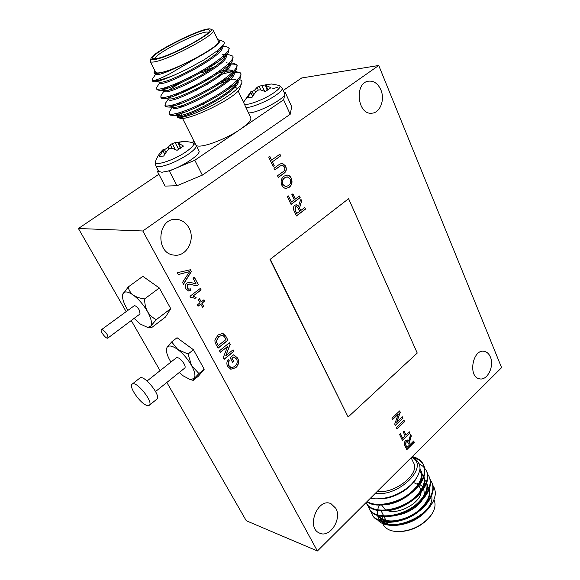 <?xml version="1.0" encoding="UTF-8"?>
<svg xmlns="http://www.w3.org/2000/svg" width="580" height="580" viewBox="0 0 580 580"><rect width="100%" height="100%" fill="white"/><g stroke="black" fill="none" stroke-linecap="round" stroke-linejoin="round"><path stroke-width="0.87" d="M142.81 230.978L317.405 551L501.599 367.647L378.733 65.482L142.81 230.978L78.401 228.506L126.041 311.431M131.261 320.522L160.08 370.685M166.844 382.459L246.268 520.731L317.405 551M191.56 379.9L193.227 380.386L198.447 376.13L204.218 369.243L193.452 349.755L177.052 337.727L171.666 341.932L167.098 347.253L166.402 350.037C166.46 352.836 167.656 356.308 169.976 360.448L170.94 362.072M134.139 318.369L140.346 324.075L147.733 327.475L151.337 327.823L165.51 317.013L170.745 308.654L159.326 287.985L142.84 276.327L128.195 286.998L122.656 294.625C122.075 297.866 123.402 302.376 126.643 308.147L127.825 310.111M378.733 65.482L301.701 77.974L283.221 90.429M158.869 174.261L78.401 228.506M158.166 170.317L157.492 171.637L165.075 186.093L176.987 185.723L202.34 175.138L290.188 114.282L291.704 106.734L285.302 92.553L284.258 92.713M413.671 441.017L414.272 442.308L406.79 449.688L404.912 445.715C403.941 443.968 404.137 442.279 405.5 440.64L407.399 439.981L408.668 441.09L410.633 434.507L411.329 435.993L409.436 442.33L409.705 443.004L410.321 444.324L413.671 441.017M196.112 283.968L193.01 278.161L194.336 277.168L198.469 284.911L195.206 285.577L189.972 284.077L187.731 284.49L187.21 287.934L188.768 289.231L190.291 288.767L190.972 290.384L188.558 290.993L185.992 288.811C184.853 286.585 185.158 284.635 186.898 282.975L190.211 282.293L196.112 283.968M203.993 299.758L204.711 301.107L201.963 303.224L203.645 306.356L202.471 307.269L200.789 304.13L198.026 306.262L197.301 304.913L200.064 302.789L198.374 299.642L199.556 298.729L201.245 301.875L203.993 299.758M233.066 349.791L233.899 351.357L224.097 359.368L223.198 357.708L227.686 346.39L220.313 352.364L219.465 350.784L229.332 342.794L230.224 344.455L225.75 355.757L233.066 349.791M402.389 416.824L403.006 418.144L395.372 425.488L394.712 424.089L398.315 414.105L392.58 419.579L391.957 418.252L399.635 410.923L400.294 412.322L396.691 422.291L402.389 416.824M299.403 195.975L300.164 197.606L291.066 204.45L287.412 196.707L288.477 195.917L291.349 202.021L294.277 199.825L291.834 194.619L292.893 193.829L295.329 199.034L299.403 195.975M280.111 166.105L274.789 169.954L273.992 168.265L279.386 164.379L282.206 163.132L285.577 165.989C286.955 169.295 286.317 171.803 283.671 173.522L278.313 177.422L277.523 175.747L282.822 171.897C284.686 170.861 285.23 169.222 284.454 166.982L282.402 165.068L279.915 166.119L274.739 169.853M232.073 358.36L233.667 361.333L232.536 362.254L230.108 357.722L233.718 354.764L237.669 358.085C239.359 361.753 238.721 364.972 235.734 367.749L230.804 369.235L227.737 366.437C226.439 364.117 226.591 361.818 228.194 359.556L229.281 360.724L228.302 363.109L228.882 365.538L231.014 367.488L232.696 367.445L234.856 366.248C237.213 364.298 237.8 361.927 236.618 359.136L233.921 356.845L231.884 358.317L233.667 361.333M335.82 508.319L330.999 503.701C317.818 497.248 305.769 527.611 319.457 533.056C329.607 538.479 342.243 519.136 335.82 508.319M188.986 227.918C186.107 222.735 181.989 219.885 176.646 219.37C157.368 217.232 154.853 253.808 174.145 255.106C186.376 257.121 195.764 239.721 188.986 227.918M380.864 89.871C378.095 83.767 374.122 80.852 368.938 81.127C353.988 82.171 357.207 115.333 371.939 113.18C380.125 112.861 385.171 99.6 380.864 89.871M490.375 356.997C489.012 353.814 486.997 351.937 484.336 351.364C472.693 348.486 467.639 377.022 479.493 378.812C487.258 380.98 494.58 366.168 490.375 356.997M348.594 198.694L270.012 259.463L348.138 416.998L417.238 353.06L348.594 198.694L270.012 259.463M279.908 154.178L280.698 155.868L272.397 161.805L274.209 165.648L273.122 166.424L268.685 157.028L269.78 156.252L271.599 160.109L279.908 154.178M291.305 178.278C292.668 181.968 292.008 184.947 289.318 187.217L286.07 188.457L284.976 188.282L283.308 187.311L281.837 185.23C280.437 181.417 281.148 178.386 283.982 176.146L287.02 175.029C288.898 175.131 290.326 176.219 291.305 178.278L291.109 178.285C292.472 181.975 291.805 184.955 289.115 187.224L289.318 187.217M304.761 207.473L305.515 209.083L296.496 215.956L294.147 210.975C292.929 208.756 293.139 206.85 294.785 205.262L296.279 204.725L298.656 206.465L299.352 203.094L300.962 199.324L301.832 201.18L300.592 204.051L299.621 208.061L299.947 208.887L300.723 210.54L304.761 207.473M404.006 420.297L404.623 421.616L397.01 428.961L396.387 427.649L404.006 420.297M225.816 336.19L227.954 340.214L218.065 348.196L215.985 344.353L215.057 342.243L214.883 340.025L218.015 334.993L222.858 333.384L225.816 336.19L227.954 340.214M190.008 296.25L200.325 288.39L201.13 289.899L193.111 296.017L196.091 297.569L194.873 298.497L191.994 297.264L190.53 297.221L190.008 296.25M190.385 269.751L191.364 271.578L183.505 284.214L182.519 282.395L189.602 271.607L178.285 274.543L177.291 272.702L190.385 269.751M409.393 431.839L409.995 433.137L402.455 440.503L399.548 434.333L400.425 433.485L402.716 438.349L405.145 435.986L403.194 431.832L404.064 430.983L406.014 435.13L409.393 431.839M270.403 259.492L348.138 416.998M233.472 361.289L232.464 362.123M233.696 354.786L237.669 358.085M237.474 358.041C239.17 361.71 238.525 364.929 235.545 367.713L235.734 367.749M235.545 367.713L230.862 369.25M228.129 359.644L229.281 360.724M229.093 360.68L228.114 363.065L228.882 365.538M228.694 365.494L230.818 367.445M231.884 358.317L233.921 356.845M279.756 154.287L280.698 155.868M280.502 155.882L272.397 161.805M272.201 161.813L274.209 165.648M274.014 165.655L273.079 166.329M269.627 156.361L271.599 160.109M282.025 163.147L285.577 165.989M285.382 166.003C286.759 169.302 286.121 171.81 283.468 173.529L278.262 177.321M282.25 165.082L279.915 166.119M289.115 187.224L286.085 188.457M286.788 175.037L286.817 175.037C288.695 175.145 290.123 176.226 291.109 178.285M287.056 176.849L284.555 177.821C282.38 179.387 281.764 181.591 282.699 184.433L285.614 186.688L288.557 185.556C290.631 183.983 291.196 181.823 290.254 179.06L287.238 176.835L284.751 177.813C282.576 179.379 281.96 181.583 282.902 184.433L285.614 186.688M299.251 196.091L300.164 197.606M299.962 197.606L291.015 204.334M288.325 196.025L291.349 202.021M292.74 193.945L295.329 199.034M304.616 207.582L305.515 209.083M305.312 209.083L296.445 215.84M296.126 204.725L298.656 206.465M300.868 199.549L301.832 201.18M301.629 201.18L300.592 204.051M300.396 204.051L299.621 208.061M299.418 208.061L300.723 210.54M296.402 206.538L295.372 206.864L294.966 210.119L296.583 213.542L299.686 211.338L298.243 208.263L296.547 206.531L295.575 206.864L295.169 210.119L296.779 213.542M402.259 416.94L403.006 418.144M402.803 418.093L395.292 425.314M392.508 419.412L398.315 414.105M399.511 411.039L400.294 412.322M400.084 412.278L396.691 422.291M403.883 420.42L404.623 421.616M404.42 421.566L396.93 428.794M232.95 349.885L233.899 351.357M233.711 351.313L224.025 359.23M220.24 352.234L227.686 346.39M229.216 342.889L230.224 344.455M230.035 344.418L225.75 355.757M227.766 340.177L217.993 348.065M222.597 333.333L225.627 336.154M222.618 335.131L218.66 336.567L216.137 341.344L218.167 345.651L225.975 339.546L224.743 337.226L222.618 335.131L218.849 336.603L216.325 341.373L218.356 345.687M203.87 299.853L204.711 301.107M204.523 301.078L201.963 303.224M201.782 303.195L203.645 306.356M203.457 306.327L202.405 307.146M197.961 306.138L200.789 304.13M199.433 298.823L201.245 301.875M200.201 288.485L201.13 289.899M200.941 289.877L193.111 296.017M192.923 295.996L196.091 297.569M195.902 297.54L194.757 298.424M191.639 297.214L190.508 297.177M194.213 277.262L198.469 284.911M198.287 284.889L197.468 285.447M197.287 285.425L195.402 285.606M189.66 284.04L187.731 284.49M187.543 284.468L187.21 287.934M187.028 287.912L188.58 289.21M190.153 288.862L190.972 290.384M190.791 290.363L188.594 291M189.819 282.243L192.937 283.062M192.749 283.04L195.641 283.924M190.225 269.787L191.364 271.578M191.175 271.563L183.418 284.048M178.256 274.485L189.602 271.607M413.547 441.141L414.272 442.308M414.069 442.257L406.711 449.514M407.24 439.945L408.668 441.09M410.553 434.717L411.329 435.993M411.126 435.942L410.285 438.69M410.075 438.639L409.436 442.33M409.233 442.279L410.321 444.324M407.174 441.467L405.927 441.858L405.558 444.759L406.848 447.492L409.458 445.172L407.305 441.496L406.13 441.909L405.761 444.816L407.051 447.542M409.27 431.962L409.995 433.137M409.792 433.086L402.375 440.336M400.301 433.601L402.716 438.349M403.941 431.099L406.014 435.13M375.34 493.334C399.25 497.307 430.316 465.53 411.575 457.257M411.126 457.707L413.475 462.688C420.616 473.461 394.958 494.116 377.174 491.507M370.54 498.104C374.317 499.293 380.183 499.061 388.136 497.415C396.8 495.008 404.514 490.695 411.271 484.467C417.411 477.507 418.086 475.839 419.673 470.547C421.095 466.117 418.093 459.73 411.952 456.888M399.83 500.605L397.177 500.584M404.992 496.69L404.608 497.198M399.779 499.742L399.011 499.793M406.863 495.53L405.993 497.292M399.156 500.91L396.923 500.685M382.967 514.453L382.677 515.323M382.51 515.903L382.06 520.579M382.945 524.015L383.351 524.82C385.961 529.199 390.949 531.468 398.322 531.635C411.778 530.889 422.689 525.437 431.056 515.279C435.101 509.443 436.059 504.252 433.912 499.706M431.056 515.279L430.433 516.12C422.479 525.784 412.104 530.968 399.308 531.679L397.75 531.628M387.636 523.573L386.78 522.072M388.332 510.828L388.687 510.262M392.399 515.337C403.883 515.932 419.333 507.174 423.349 497.836M424.386 494.863L423.697 488.186L423.183 487.33M422.769 486.779L419.391 484.126M419.217 484.039L417.078 483.205M414.432 482.893L418.042 484.684M418.601 485.148L421.095 490.035M421.138 491.245C421.616 502.382 398.286 515.453 386.903 510.378M385.374 509.682L381.256 504.593M377.348 519.404C379.929 523.116 384.866 525.125 392.145 525.422C398.909 525.444 406.036 523.617 413.518 519.926L421.537 514.902C422.545 514.322 427.946 509.545 430.577 505.767C432.97 502.36 434.449 499.054 435.014 495.849C435.754 493.486 435.334 490.441 433.753 486.721L432.608 485.054M431.382 503.853L429.599 507.079M430.577 505.767L428.983 507.978C420.058 518.926 408.363 524.769 393.914 525.509C382.988 524.885 377.45 520.55 377.283 512.502M377.304 512.118L377.877 508.957M378.037 508.45L379.523 504.977M431.418 494.943C437.501 514.003 387.889 535.905 379.835 517.831L382.024 522.188M370.917 511.139L372.157 514.605C376.724 523.392 395.161 524.037 411.155 515.439C427.163 506.884 436.718 491.079 431.397 481.581L429.932 479.355M368.082 505.506L369.315 508.993C373.846 517.722 392.305 518.281 408.342 509.661C424.408 501.069 434.028 485.3 428.729 475.868L427.25 473.621M366.06 502.57L366.451 503.346C370.954 512.01 389.426 512.495 405.514 503.846C421.631 495.226 431.317 479.479 426.039 470.112L423.226 466.472L419.202 463.797M367.191 501.446C374.644 506.978 393.291 504.44 406.631 495.675C421.595 484.909 427.163 474.462 423.342 464.326C421.102 460.389 417.411 457.801 412.257 456.576M377.848 515.062L378.189 515.729C382.089 523.254 397.837 523.747 411.445 516.352C425.075 508.979 433.209 495.385 428.584 487.127M386.389 515.997C406.254 518.766 434.376 494.617 425.909 481.436L425.575 480.726C432.23 491.361 414.794 510.987 396.01 514.533M383.177 510.255C402.97 513.249 431.745 488.918 423.219 475.716L419.463 471.497M379.951 504.477C399.663 507.688 429.091 483.184 420.522 469.959L419.891 468.908M379.791 498.858C392.914 498.974 409.98 489.709 416.389 478.283M377.834 515.033C383.626 522.442 394.248 522.885 409.69 516.367C422.849 509.914 432.027 496.755 429.026 488.324M392.203 508.986C411.307 505.818 429.649 485.786 422.885 474.998L421.573 473.034M421.305 472.714L419.558 471.098M388.455 503.375C407.834 500.554 427.047 480.153 420.181 469.242L419.905 468.749M372.099 514.511L372.505 515.301C377.072 524.081 395.429 524.755 411.409 516.214C427.387 507.717 437.008 491.934 431.788 482.415M369.264 508.907L369.67 509.689C374.201 518.433 392.66 519.006 408.697 510.385C424.756 501.801 434.369 486.018 429.055 476.579M366.408 503.266L366.814 504.056C371.316 512.727 389.789 513.22 405.87 504.571C421.979 495.958 431.658 480.218 426.38 470.837L426.039 470.119M366.915 501.714C373.991 507.674 392.653 505.535 406.348 496.813C421.674 486.054 427.467 475.506 423.733 465.16M423.342 464.334L423.675 465.059C421.544 461.26 418.035 458.722 413.163 457.439M132.168 384.12L139.838 378.08C143.833 374.013 161.704 396.184 156.846 399.171L149.256 405.304C154.026 402.397 136.061 380.132 132.168 384.12C128.274 386.418 140.411 403.825 146.987 405.449L149.256 405.304M179.292 372.462L183.258 375.891L190.081 379.487L194.082 378.602C195.772 376.181 194.916 371.802 191.523 365.458C187.797 359.02 183.229 353.713 177.806 349.537C172.499 345.767 168.925 345.006 167.098 347.253L166.344 349.109M155.578 391.507L184.752 368.075C185.455 367.365 185.216 365.915 184.041 363.718C181.098 359.267 178.56 357.273 176.422 357.722L147.088 380.98M193.227 380.386L194.082 378.602L198.911 373.563L191.523 365.458L188.058 354.054L177.806 349.537L171.666 341.932M188.058 354.054L193.452 349.755M198.911 373.563L204.218 369.243M147.733 327.475L150.844 326.025C152.286 323.147 151.177 318.326 147.501 311.569C143.514 304.732 138.794 299.258 133.342 295.133C128.02 291.45 124.569 290.964 122.989 293.668L122.634 294.72M107.909 338.031L140.048 313.939L139.41 310.242C137.793 307.632 136.148 306.073 134.48 305.573L101.471 329.665C99.557 330.788 106.299 339.554 107.909 338.031C108.04 334.928 106.118 332.108 102.153 329.57L101.471 329.665M150.844 327.794L150.844 326.025L156.31 319.631C152.641 317.84 149.705 315.15 147.501 311.569C145.551 307.791 144.601 303.565 144.652 298.888C140.157 298.41 136.387 297.163 133.342 295.133C130.558 292.922 128.84 290.21 128.195 286.998M156.31 319.631L170.745 308.654M144.652 298.888L159.326 287.985M155.752 165.706L155.491 161.566C153.301 166.844 173.21 160.631 185.767 151.967C193.147 146.784 195.402 143.637 192.517 142.535L185.078 141.288M181.156 141.817L175.066 142.607L172.362 143.557L170.382 144.616L168.106 147.443L164.408 149.713M155.491 161.566C157.107 156.846 159.732 152.765 163.379 149.306L164.01 149.082L159.282 156.39L163.647 156.049L167.446 150.314L169.795 148.567L172.202 148.277L177.081 150.321L183.454 146.066L178.19 142.999L179.742 142.158L185.687 141.389L181.54 141.745M162.821 150.706L164.778 154.026M164.01 149.082L165.989 152.192M169.041 149.096L168.106 147.443M170.382 144.616L171.963 148.299M172.362 143.557L175.145 149.372M175.066 142.607L178.734 149.35M178.19 142.999L180.322 148.342M178.923 143.811L180.67 148.11M196.207 145.529L198.824 150.756C201.992 153.845 181.678 167.308 167.932 171.071L162.008 172.238L158.869 171.564L155.882 165.952L159.145 166.757C167.221 165.626 176.777 161.573 187.797 154.599C194.155 150.198 196.917 147.088 196.083 145.283L192.908 142.658M234.639 85.796L236.14 85.673M241.613 83.331L239.881 88.124C239.105 96.244 188.195 121.641 179.727 118.139L179.191 117.965M178.118 116.537L180.684 112.353M229.549 86.79L233.298 85.985M237.01 88.965L236.821 88.117L234.784 87.232M230.441 87.573L227.657 88.189M183.207 111.505C181.33 113.477 180.677 114.92 181.257 115.84M195.953 145.051C198.345 149.372 224.953 140.019 240.468 129.188C248.32 123.7 251.727 119.806 250.683 117.508L238.126 90.879M282.243 88.247L284.555 93.373C288.166 97.012 257.788 113.477 248.501 112.882M167.932 171.071L169.338 170.999L194.815 160.247L283.627 99.818L285.302 92.553M193.981 141.208L192.154 142.434M157.492 171.637L158.869 171.564M290.188 114.282L283.627 99.818M194.815 160.247L202.34 175.138M176.987 185.723L169.338 170.999M176.61 105.089L180.344 102.529M215.485 84.963L228.708 80.765M234.588 79.641L235.821 79.518M239.243 79.598C241.454 80.033 242.302 81.12 241.795 82.838C241.106 85.332 237.292 89.146 230.347 94.293C222.22 99.818 219.45 101.384 212.592 105.125C204.827 109.076 203.043 109.939 194.59 113.448C183.715 117.421 180.822 117.733 177.676 117.472L176.632 115.333M176.827 115.29L178.321 113.064M184.607 104.61L179.075 107.597M170.353 114.195L170.462 115.13L169.309 113.781M202.775 102.979L203.507 104.472M210.67 29.152L213.237 30.24C218.015 33.248 171.724 58.522 155.512 61.632C152.576 62.278 150.851 62.278 150.329 61.618L150.307 60.617M155.998 59.298C172.688 56.006 219.436 29.841 210.344 29.029C203.913 26.426 151.076 52.787 150.93 58.667C150.706 59.885 152.395 60.095 155.998 59.298M157.513 58.384L153.461 58.754C143.456 56.651 211.599 22.663 209.271 30.914C209.59 35.199 171.006 55.731 157.513 58.384M208.278 32.458C204.987 28.485 153.838 53.781 154.969 58.812M219.414 40.042L222.858 41.281C224.496 41.753 224.743 42.891 223.597 44.711L218.167 50.17L204.37 59.66L187.137 69.129L173.681 75.407C164.024 79.134 157.434 80.895 153.91 80.685C158.209 79.213 160.479 78.597 170.506 73.435L195.112 58.819C214.129 48.372 222.096 42.065 219.023 39.897L217.718 39.766M154.657 73.45L154.113 72.297L154.657 73.45L156.063 73.573M154.94 70.782L154.019 72.587M155.607 72.116L155.73 72.369C156.281 73.073 158.028 73.131 160.979 72.536C177.262 69.745 223.264 44.457 218.356 41.129L213.338 30.465M195.112 58.819L181.272 65.38C172.434 69.288 165.503 71.775 160.486 72.841L155.715 73.551M173.681 75.407C163.893 79.641 157.434 81.758 154.316 81.751L152.808 81.345L152.743 80.569M228.991 48.328L228.549 52.077C222.771 63.126 167.598 91.604 158.79 90.226L157.064 89.755L156.955 88.994M222.756 56.521L225.468 56.042M232.979 56.847L232.435 60.893C226.338 72.246 172.579 99.97 163.248 98.644L161.291 98.1L161.153 97.353M169.077 89.944C174.747 86.13 181.895 82.128 190.53 77.952M201.673 72.92L211.106 69.259M227.498 64.626L229.484 64.322M230.093 64.249C233.856 63.822 236.212 64.271 237.155 65.591L236.292 69.658C229.876 81.294 177.516 108.264 167.685 107.01L165.488 106.394L165.322 105.654M179.865 93.772L194.467 85.999M205.574 80.983L206.313 80.685M217.108 76.625L220.661 75.48M232.109 72.725L233.53 72.536M234.313 72.464C237.894 72.145 240.142 72.652 241.07 73.979L240.113 78.38C233.392 90.277 182.417 116.5 172.115 115.311L170.462 115.13M160.486 72.841L156.535 73.602M221.495 47.205L220.748 48.85C215.724 58.45 167.852 83.317 160.965 82.106L160.442 82.077M159.942 80.656L160.718 79.728M225.214 54.281L224.685 57.652C219.399 67.512 172.724 91.72 165.365 90.552L164.807 90.523M163.966 89.313L165.198 87.725M212.396 64.192L216.021 63.169M228.984 63.234L229.803 63.967L229.31 62.916L228.593 66.395C223.039 76.502 177.553 100.065 169.759 98.941L169.15 98.919M168.048 97.868L168.918 96.432M218.109 71.869C226.533 69.506 231.587 69.325 233.262 71.325M233.334 71.478L232.464 75.088C226.657 85.427 182.352 108.344 174.131 107.278L173.478 107.249M172.173 106.343L172.731 105.024M223.525 79.627L229.564 78.431M237.213 80.192L237.677 80.722L237.358 80.047L236.299 83.73C230.245 94.279 187.108 116.566 178.481 115.558L176.458 114.992M176.334 114.738L176.617 113.506M181.272 65.38C166.366 72.572 157.948 75.574 156.02 74.385L155.926 74.204M221.792 46.907L221.821 46.965C228.542 53.273 161.871 88.45 160.268 82.831L160.174 82.635M162.074 79.989L163.19 79.054M224.786 54.694L225.569 55.18M225.975 55.796C230.999 63.111 166.119 97.07 164.488 91.212L164.387 91.009M165.662 88.82L167.982 86.804M208.742 66.548L213.128 65.148M229.803 63.967C236.792 70.898 170.614 105.799 168.678 99.543L168.57 99.318M169.389 97.513L171.209 95.729M214.992 73.957L223.503 71.71M225.642 71.318L229.876 70.97L233.515 72.065M233.349 71.507L233.755 72.369C240.874 79.612 174.942 114.376 172.84 107.807L172.702 107.22M173.21 106.089L174.645 104.48M220.828 81.497C226.294 79.939 230.528 79.177 233.515 79.221L234.429 79.272M237.677 80.722C244.919 88.254 179.234 122.888 176.972 116.014L176.849 115.768M177.255 114.311L178.227 113.085M153.91 80.685L152.279 80.286L152.641 78.757M222.626 46.124L225.221 46.306L228.737 47.567C231.435 50.924 216.188 62.988 196.489 73.689C176.799 84.397 157.883 91.154 156.535 88.704L156.955 86.964M224.358 55.093L225.286 54.955M225.352 54.484L228.904 54.716L232.718 56.086C235.473 59.595 220.356 71.753 200.731 82.411C181.112 93.083 162.197 99.666 160.769 97.063L161.247 95.106M172.477 86.406L182.316 80.83M201.188 71.906L214.462 66.917M228.926 63.3L229.463 63.227M230.898 63.097L232.558 63.06L236.662 64.539C239.489 68.194 224.496 80.46 204.936 91.075C185.39 101.703 166.467 108.112 164.966 105.357L165.51 103.168M174.261 95.932L179.844 92.481M205.168 79.946L212.113 77.212M219.987 74.523L232.79 71.543M235.096 71.355L240.584 72.935C243.477 76.734 228.607 89.095 209.119 99.673C189.645 110.258 170.716 116.5 169.135 113.593L169.751 111.164M271.556 83.969L279.002 85.398C281.329 86.319 279.509 88.856 273.557 93.003C264.473 99.245 248.341 105.487 244.463 104.32M271.984 83.991L266.691 84.492L265.408 85.173L270.94 87.71L265.227 91.524L260.275 89.806L257.882 90.161L255.671 91.799L252.213 97.143L247.53 97.831L251.669 91.125L251.169 91.227L243.506 102.29M252.032 91.749L254.504 90.277L257.157 87.268L259.166 86.173L266.162 84.738M266.3 85.811L267.815 89.965M265.408 85.173L267.22 90.335M261.696 85.296L264.705 91.285M259.166 86.173L260.826 89.936M257.157 87.268L258.26 90.088M254.504 90.277L255.468 92.046M251.669 91.125L253.677 94.562M250.705 92.568L252.699 96.222M279.306 85.499L282.148 88.044C282.786 89.508 280.56 91.995 275.464 95.511C266.727 101.514 251.488 107.721 245.993 107.568M272.817 88.573L277.559 87.45M330.223 503.418L330.999 503.701M175.53 219.349L176.646 219.37M368.575 81.186L368.938 81.127M483.909 351.306L484.336 351.364M399.308 531.679L398.322 531.635M380.857 510.24L383.51 515.533M383.735 515.983L387.121 522.754M393.914 525.509L392.152 525.422M382.735 523.595L383.351 524.82M394.712 495.175L394.936 495.646M423.219 475.716L422.885 474.998M420.522 469.959L420.181 469.242M372.512 515.301L372.157 514.605M369.67 509.697L369.315 508.993M366.814 504.056L366.458 503.346M190.081 379.487L193.191 380.364M166.402 350.037L166.329 348.834M182.482 118.284L195.757 144.754M236.821 88.117L237.162 88.827M179.727 118.139L177.676 117.472M150.93 58.667L150.206 60.929M217.71 52.28L217.116 51.011M164.995 78.96L164.792 78.568M155.73 72.369L150.329 61.618M213.969 98.332L213.447 97.266M209.808 89.74L209.286 88.66M207.212 84.368L206.69 83.288M205.624 81.077L205.095 79.989M201.405 72.348L200.876 71.253M200.702 98.738L200.18 97.672M199.107 95.475L198.577 94.395M196.511 90.183L195.989 89.11M194.88 86.833L194.344 85.753M190.617 78.133L190.088 77.046M154.316 81.751L160.965 82.106M228.549 52.077L224.685 57.652M158.79 90.226L165.365 90.552M232.435 60.893L228.593 66.395M163.248 98.644L169.759 98.941M236.292 69.658L232.464 75.088M167.685 107.01L174.131 107.278M240.113 78.38L236.299 83.73M172.115 115.311L178.481 115.558M223.271 45.189L220.748 48.85M155.81 73.972L152.402 79.112M160.029 82.36L156.709 87.341M222.481 54.288L223.286 54.346M164.22 90.683L160.979 95.497M226.2 62.662L227.041 62.72M230.992 62.966L232.558 63.06M168.381 98.941L165.227 103.581M229.876 70.97L230.753 71.028M235.146 71.289L236.161 71.347M172.448 107.206L169.454 111.592M155.6 73.551L156.02 74.385M159.877 82.048L160.268 82.831M164.125 90.487L164.488 91.212M168.345 98.875L168.678 99.543M172.543 107.213L172.84 107.807M176.712 115.493L176.972 116.014M152.279 80.286L152.808 81.345M156.535 88.704L157.064 89.755M160.769 97.063L161.291 98.1M164.966 105.357L165.488 106.394M169.135 113.6L169.57 114.449M228.911 47.937L229.238 48.633M232.899 56.47L233.211 57.144M236.85 64.945L237.155 65.591M240.78 73.356L241.07 73.979"/></g></svg>
